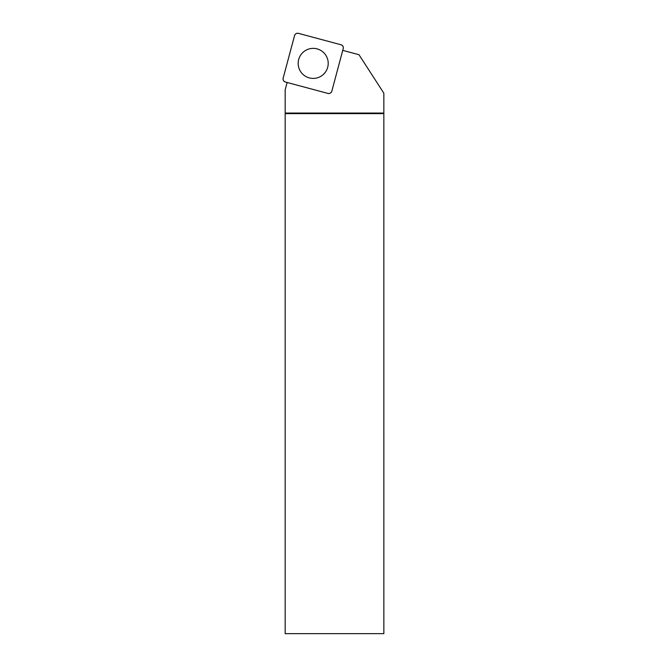 <?xml version="1.0" encoding="UTF-8"?>
<svg xmlns="http://www.w3.org/2000/svg" width="667" height="667" viewBox="0 0 667 667"><rect width="100%" height="100%" fill="white"/><g stroke="black" fill="none" stroke-linecap="round" stroke-linejoin="round"><path stroke-width="1" d="M331.816 91.196L343.222 48.616A3.152 3.152 0 0 0 340.995 44.756L298.416 33.35A3.152 3.152 0 0 0 294.564 35.576L283.15 78.156A3.152 3.152 0 0 0 285.376 82.016L327.956 93.422A3.152 3.152 0 0 0 331.816 91.196M305.678 50.384A15.016 15.016 0 0 0 300.183 70.894A15.016 15.016 0 0 0 320.702 76.397A15.016 15.016 0 0 0 326.196 55.878A15.016 15.016 0 0 0 305.678 50.384M287.127 82.483L285.168 89.787L285.168 633.65L383.85 633.65L383.842 93.197L358.979 54.711L342.755 50.367M285.168 113.048L383.842 113.048M285.168 113.64L383.85 113.64M283.158 78.147C282.85 80.048 283.592 81.332 285.393 82.016L327.947 93.422C329.848 93.73 331.132 92.98 331.816 91.187L343.222 48.624C343.53 46.732 342.788 45.439 340.987 44.756L298.432 33.35C296.532 33.042 295.239 33.792 294.556 35.584L283.158 78.147"/></g></svg>
